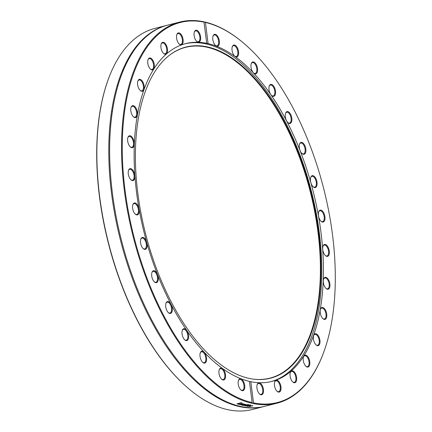 <?xml version="1.0" encoding="UTF-8"?>
<svg xmlns="http://www.w3.org/2000/svg" width="432" height="432" viewBox="0 0 432 432"><rect width="100%" height="100%" fill="white"/><g stroke="black" fill="none" stroke-linecap="round" stroke-linejoin="round"><path stroke-width="0.65" d="M264.249 406.447L252.358 409.487A196.679 98.145 -104.3 0 1 227.767 409.671A196.679 98.145 -104.3 0 1 188.719 388.714A196.679 98.145 -104.3 0 1 109.107 77.128A196.679 98.145 -104.3 0 1 154.98 28.372L166.876 25.337A196.679 98.145 75.7 0 0 115.225 216.653A196.679 98.145 75.7 0 0 239.657 406.636A196.679 98.145 75.7 0 0 264.249 406.447A196.679 98.145 75.7 0 0 264.686 406.334M161.023 27.227A196.679 98.145 -104.3 0 1 161.476 27.173M109.107 77.128L108.918 77.63A196.144 97.88 75.7 0 0 188.314 388.368L188.719 388.714M217.712 397.121A6.14 3.067 -104.3 0 1 216.621 397.213M215.228 396.376A6.14 3.067 -104.3 0 1 214.088 394.88M167.314 25.223A196.679 98.145 75.7 0 0 166.876 25.337M243.686 43.195L243.281 42.849A196.679 98.145 75.7 0 0 204.536 21.956L205.427 22.442A196.144 97.88 -104.3 0 1 243.686 43.195A196.144 97.88 -104.3 0 1 323.082 353.932A196.144 97.88 -104.3 0 1 253.487 402.883L252.731 403.439A196.679 98.145 75.7 0 0 277.02 403.186A196.679 98.145 75.7 0 0 322.893 354.429L323.082 353.932M252.731 403.439L252.077 403.137M179.642 22.075A196.679 98.145 75.7 0 0 127.937 213.111A196.679 98.145 75.7 0 0 252.121 403.304L252.131 402.586A196.144 97.88 -104.3 0 1 124.983 189.794A196.144 97.88 -104.3 0 1 204.071 22.145L203.931 21.821A196.679 98.145 75.7 0 0 179.642 22.075L167.751 25.11A196.679 98.145 75.7 0 0 116.095 216.432A196.679 98.145 75.7 0 0 240.532 406.409A196.679 98.145 75.7 0 0 265.124 406.226L277.02 403.186M205.427 22.442L208.1 43.627L206.744 43.33L203.931 21.821L204.536 21.956M250.106 404.865A196.679 98.145 75.7 0 0 250.484 404.935L245.03 405.896A196.679 98.145 -104.3 0 1 244.631 405.815L248.141 404.465A196.679 98.145 75.7 0 0 248.54 404.552L245.603 405.664L250.106 404.865M249.739 405.718L250.106 405.567L248.999 405.437A196.679 98.145 -104.3 0 1 248.978 405.432L250.733 405.518L247.768 406.366A196.679 98.145 -104.3 0 1 247.417 406.312L246.483 406.075L247.066 405.848L249.739 405.718M250.355 405.351L250.727 405.464M238.707 404.32A196.679 98.145 -104.3 0 1 237.049 403.796L241.531 402.651A196.679 98.145 75.7 0 0 241.915 402.775L237.962 403.785A196.679 98.145 75.7 0 0 239.236 404.185L238.707 404.32L238.669 404.012M241.385 405.07L244.204 404.071A196.679 98.145 75.7 0 0 244.577 404.168L242.347 404.93L245.457 404.39A196.679 98.145 75.7 0 0 245.754 404.46L243.664 405.248L246.623 404.665A196.679 98.145 75.7 0 0 246.98 404.746L243.081 405.486A196.679 98.145 -104.3 0 1 242.746 405.405L244.825 404.622L241.715 405.157A196.679 98.145 -104.3 0 1 241.385 405.07M239.765 404.168L239.83 404.692L240.494 403.936L243.281 403.763L243.524 404.033L242.298 404.471A196.679 98.145 -104.3 0 1 240.818 404.055L240.322 404.563L241.439 404.66A196.679 98.145 75.7 0 0 241.461 404.665L239.447 404.455M240.035 404.066L240.322 404.563M252.245 405.967L250.16 406.042L249.512 406.442L250.522 406.409A196.679 98.145 75.7 0 0 250.544 406.409L249.026 406.566L248.751 406.366L249.799 405.988L252.542 405.67L252.898 405.81L252.266 405.972A196.679 98.145 -104.3 0 1 252.245 405.967L252.266 405.902M249.302 406.129L249.512 406.442M248.983 406.242L249.026 406.566L248.751 406.366M252.131 402.586L249.453 381.402L250.814 381.699L253.487 402.883M242.098 403.823L241.25 403.942A196.679 98.145 75.7 0 0 242.384 404.266L242.935 404.055L242.082 403.682M242.935 404.055L242.768 403.682M249.178 405.864L247.288 406.118L249.156 405.697M247.455 405.761L247.288 406.118M206.642 43.465L206.744 43.33A174.301 86.978 75.7 0 0 185.63 43.637A174.301 86.978 75.7 0 0 139.736 212.566A174.301 86.978 75.7 0 0 249.453 381.402M221.708 379.269A6.14 3.067 75.7 0 0 221.789 379.339A6.14 3.067 75.7 0 0 225.482 377.428A6.14 3.067 75.7 0 0 223.457 369.511A6.14 3.067 75.7 0 0 219.299 369.608A6.14 3.067 75.7 0 0 221.708 379.269M183.541 338.364A6.14 3.067 75.7 0 0 184.837 339.957A6.14 3.067 75.7 0 0 188.53 338.051A6.14 3.067 75.7 0 0 186.511 330.129A6.14 3.067 75.7 0 0 182.353 330.232A6.14 3.067 75.7 0 0 183.541 338.364M152.258 278.305A6.14 3.067 75.7 0 0 154.505 281.983A6.14 3.067 75.7 0 0 158.198 280.076A6.14 3.067 75.7 0 0 156.179 272.155A6.14 3.067 75.7 0 0 152.021 272.257A6.14 3.067 75.7 0 0 152.258 278.305M132.629 208.229A6.14 3.067 75.7 0 0 135.41 214.24A6.14 3.067 75.7 0 0 139.104 212.333A6.14 3.067 75.7 0 0 137.084 204.412A6.14 3.067 75.7 0 0 132.926 204.509A6.14 3.067 75.7 0 0 132.629 208.229M127.634 138.802A6.14 3.067 75.7 0 0 130.459 147.042A6.14 3.067 75.7 0 0 134.152 145.136A6.14 3.067 75.7 0 0 132.133 137.214A6.14 3.067 75.7 0 0 127.975 137.311A6.14 3.067 75.7 0 0 127.634 138.802M138.04 80.6A6.14 3.067 75.7 0 0 137.916 80.887A6.14 3.067 75.7 0 0 140.405 90.617A6.14 3.067 75.7 0 0 144.077 88.83A6.14 3.067 75.7 0 0 142.225 80.989A6.14 3.067 75.7 0 0 138.04 80.6M162.259 42.482A6.14 3.067 75.7 0 0 161.244 43.826A6.14 3.067 75.7 0 0 163.733 53.557A6.14 3.067 75.7 0 0 167.438 48.892A6.14 3.067 75.7 0 0 162.259 42.482M196.609 30.251A6.14 3.067 75.7 0 0 194.405 31.779A6.14 3.067 75.7 0 0 196.895 41.504A6.14 3.067 75.7 0 0 200.691 37.994A6.14 3.067 75.7 0 0 196.609 30.251M178.465 32.913A6.14 3.067 75.7 0 0 176.888 34.468A6.14 3.067 75.7 0 0 179.372 44.194A6.14 3.067 75.7 0 0 183.141 40.111A6.14 3.067 75.7 0 0 178.465 32.913M148.608 58.585A6.14 3.067 75.7 0 0 148.09 59.503A6.14 3.067 75.7 0 0 150.574 69.233A6.14 3.067 75.7 0 0 154.186 63.979A6.14 3.067 75.7 0 0 148.608 58.585M130.961 107.687A6.14 3.067 75.7 0 0 133.612 116.888A6.14 3.067 75.7 0 0 137.306 114.982A6.14 3.067 75.7 0 0 135.281 107.06A6.14 3.067 75.7 0 0 131.128 107.163A6.14 3.067 75.7 0 0 130.961 107.687M128.201 172.751A6.14 3.067 75.7 0 0 131.069 179.912A6.14 3.067 75.7 0 0 134.762 178.006A6.14 3.067 75.7 0 0 132.737 170.084A6.14 3.067 75.7 0 0 128.579 170.181A6.14 3.067 75.7 0 0 128.201 172.751M140.751 243.869A6.14 3.067 75.7 0 0 143.327 248.708A6.14 3.067 75.7 0 0 147.02 246.796A6.14 3.067 75.7 0 0 144.995 238.88A6.14 3.067 75.7 0 0 140.837 238.977A6.14 3.067 75.7 0 0 140.751 243.869M166.703 310.214A6.14 3.067 75.7 0 0 168.523 312.795A6.14 3.067 75.7 0 0 172.217 310.889A6.14 3.067 75.7 0 0 170.192 302.967A6.14 3.067 75.7 0 0 166.039 303.064A6.14 3.067 75.7 0 0 166.703 310.214M202.111 361.681A6.14 3.067 75.7 0 0 202.824 362.426A6.14 3.067 75.7 0 0 206.518 360.52A6.14 3.067 75.7 0 0 204.493 352.598A6.14 3.067 75.7 0 0 200.335 352.696A6.14 3.067 75.7 0 0 202.111 361.681M241.574 390.442A6.14 3.067 75.7 0 0 244.771 387.547A6.14 3.067 75.7 0 0 242.492 379.998A6.14 3.067 75.7 0 0 238.518 380.311A6.14 3.067 75.7 0 0 241.002 390.042A6.14 3.067 75.7 0 0 241.574 390.442M250.814 381.699A174.301 86.978 75.7 0 0 271.928 381.391A174.301 86.978 75.7 0 0 317.822 212.463A174.301 86.978 75.7 0 0 208.1 43.627M215.984 34.587A6.14 3.067 75.7 0 0 213.133 35.861A6.14 3.067 75.7 0 0 215.622 45.592A6.14 3.067 75.7 0 0 219.418 42.633A6.14 3.067 75.7 0 0 215.984 34.587M255.447 63.347A6.14 3.067 75.7 0 0 251.316 63.477A6.14 3.067 75.7 0 0 253.8 73.208A6.14 3.067 75.7 0 0 257.499 71.28A6.14 3.067 75.7 0 0 255.447 63.347M290.849 114.815A6.14 3.067 75.7 0 0 285.617 113.108A6.14 3.067 75.7 0 0 288.101 122.834A6.14 3.067 75.7 0 0 291.573 121.813A6.14 3.067 75.7 0 0 290.849 114.815M316.807 181.159A6.14 3.067 75.7 0 0 313.864 176.045A6.14 3.067 75.7 0 0 310.813 177.196A6.14 3.067 75.7 0 0 313.297 186.926A6.14 3.067 75.7 0 0 316.435 186.64A6.14 3.067 75.7 0 0 316.807 181.159M329.357 252.277A6.14 3.067 75.7 0 0 326.77 245.376A6.14 3.067 75.7 0 0 323.071 245.992A6.14 3.067 75.7 0 0 325.555 255.717A6.14 3.067 75.7 0 0 329.357 252.277M326.597 317.342A6.14 3.067 75.7 0 0 324.848 309.128A6.14 3.067 75.7 0 0 320.528 309.015A6.14 3.067 75.7 0 0 323.012 318.74A6.14 3.067 75.7 0 0 326.597 317.342M308.945 366.444A6.14 3.067 75.7 0 0 308.453 357.685A6.14 3.067 75.7 0 0 303.561 356.67A6.14 3.067 75.7 0 0 306.05 366.401A6.14 3.067 75.7 0 0 308.945 366.444M279.088 392.116A6.14 3.067 75.7 0 0 280.147 383.751A6.14 3.067 75.7 0 0 274.768 381.71A6.14 3.067 75.7 0 0 277.252 391.435A6.14 3.067 75.7 0 0 279.088 392.116M260.95 394.783A6.14 3.067 75.7 0 0 262.84 386.991A6.14 3.067 75.7 0 0 257.245 384.399A6.14 3.067 75.7 0 0 259.729 394.124A6.14 3.067 75.7 0 0 260.95 394.783M295.299 382.547A6.14 3.067 75.7 0 0 295.553 373.858A6.14 3.067 75.7 0 0 290.407 372.346A6.14 3.067 75.7 0 0 292.891 382.072A6.14 3.067 75.7 0 0 295.299 382.547M319.518 344.428A6.14 3.067 75.7 0 0 318.346 335.831A6.14 3.067 75.7 0 0 313.735 335.286A6.14 3.067 75.7 0 0 316.219 345.017A6.14 3.067 75.7 0 0 319.518 344.428M329.924 286.227A6.14 3.067 75.7 0 0 327.694 278.591A6.14 3.067 75.7 0 0 323.681 278.861A6.14 3.067 75.7 0 0 326.165 288.592A6.14 3.067 75.7 0 0 329.924 286.227M324.929 216.799A6.14 3.067 75.7 0 0 322.105 210.757A6.14 3.067 75.7 0 0 318.73 211.664A6.14 3.067 75.7 0 0 321.214 221.389A6.14 3.067 75.7 0 0 324.929 216.799M305.3 146.723A6.14 3.067 75.7 0 0 299.63 143.921A6.14 3.067 75.7 0 0 302.119 153.646A6.14 3.067 75.7 0 0 305.435 153.014A6.14 3.067 75.7 0 0 305.3 146.723M274.018 86.665A6.14 3.067 75.7 0 0 269.298 85.946A6.14 3.067 75.7 0 0 271.787 95.672A6.14 3.067 75.7 0 0 275.389 94.214A6.14 3.067 75.7 0 0 274.018 86.665M235.85 45.765A6.14 3.067 75.7 0 0 232.351 46.564A6.14 3.067 75.7 0 0 234.835 56.295A6.14 3.067 75.7 0 0 238.599 53.865A6.14 3.067 75.7 0 0 235.85 45.765M271.107 381.591A174.301 86.978 75.7 0 0 311.413 191.403A174.301 86.978 75.7 0 0 184.815 43.853M181.715 44.701A174.301 86.978 75.7 0 0 181.165 44.879M238.426 380.576A5.605 2.797 -104.3 0 1 239.636 379.42A5.605 2.797 -104.3 0 1 240.926 379.647A5.605 2.797 -104.3 0 1 243.972 385.371A5.605 2.797 -104.3 0 1 242.411 390.285A5.605 2.797 -104.3 0 1 241.115 390.064A5.605 2.797 -104.3 0 1 240.797 389.853M219.208 369.873A5.605 2.797 -104.3 0 1 220.417 368.717A5.605 2.797 -104.3 0 1 222.307 369.376A5.605 2.797 -104.3 0 1 224.818 375.197A5.605 2.797 -104.3 0 1 223.193 379.582A5.605 2.797 -104.3 0 1 221.578 379.15M200.243 352.96A5.605 2.797 -104.3 0 1 201.452 351.805A5.605 2.797 -104.3 0 1 203.92 353.079A5.605 2.797 -104.3 0 1 205.88 358.808A5.605 2.797 -104.3 0 1 204.228 362.675A5.605 2.797 -104.3 0 1 202.613 362.237M182.261 330.491A5.605 2.797 -104.3 0 1 183.47 329.341A5.605 2.797 -104.3 0 1 186.467 331.387A5.605 2.797 -104.3 0 1 187.898 336.847A5.605 2.797 -104.3 0 1 186.246 340.205A5.605 2.797 -104.3 0 1 184.631 339.768M165.947 303.329A5.605 2.797 -104.3 0 1 167.152 302.179A5.605 2.797 -104.3 0 1 170.629 305.127A5.605 2.797 -104.3 0 1 169.927 313.043A5.605 2.797 -104.3 0 1 168.318 312.606M151.929 272.516A5.605 2.797 -104.3 0 1 153.139 271.366A5.605 2.797 -104.3 0 1 157.005 275.314A5.605 2.797 -104.3 0 1 155.914 282.231A5.605 2.797 -104.3 0 1 154.3 281.794M140.746 239.242A5.605 2.797 -104.3 0 1 141.955 238.086A5.605 2.797 -104.3 0 1 146.119 243.097A5.605 2.797 -104.3 0 1 144.731 248.951A5.605 2.797 -104.3 0 1 143.116 248.519M132.835 204.773A5.605 2.797 -104.3 0 1 134.039 203.623A5.605 2.797 -104.3 0 1 138.397 209.704A5.605 2.797 -104.3 0 1 136.82 214.488A5.605 2.797 -104.3 0 1 135.205 214.051M128.488 170.446A5.605 2.797 -104.3 0 1 129.697 169.295A5.605 2.797 -104.3 0 1 134.131 176.423A5.605 2.797 -104.3 0 1 132.473 180.16A5.605 2.797 -104.3 0 1 130.858 179.723M127.883 137.576A5.605 2.797 -104.3 0 1 129.087 136.42A5.605 2.797 -104.3 0 1 132.273 138.796A5.605 2.797 -104.3 0 1 133.483 144.536A5.605 2.797 -104.3 0 1 131.863 147.285A5.605 2.797 -104.3 0 1 130.253 146.853M131.036 107.428A5.605 2.797 -104.3 0 1 132.241 106.272A5.605 2.797 -104.3 0 1 135.659 109.102A5.605 2.797 -104.3 0 1 136.48 115.263A5.605 2.797 -104.3 0 1 135.016 117.137A5.605 2.797 -104.3 0 1 133.402 116.705M137.824 81.151A5.605 2.797 -104.3 0 1 137.84 81.124A5.605 2.797 -104.3 0 1 139.034 79.996A5.605 2.797 -104.3 0 1 142.663 83.317A5.605 2.797 -104.3 0 1 143.008 89.737A5.605 2.797 -104.3 0 1 141.809 90.866A5.605 2.797 -104.3 0 1 140.195 90.428M122.926 69.341A5.605 2.797 75.7 0 0 123.136 70.691M147.998 59.767A5.605 2.797 -104.3 0 1 148.376 59.162A5.605 2.797 -104.3 0 1 149.207 58.612A5.605 2.797 -104.3 0 1 153.025 62.435A5.605 2.797 -104.3 0 1 152.815 68.926A5.605 2.797 -104.3 0 1 151.983 69.476A5.605 2.797 -104.3 0 1 150.368 69.044M161.152 44.091A5.605 2.797 -104.3 0 1 161.978 43.097A5.605 2.797 -104.3 0 1 162.362 42.941A5.605 2.797 -104.3 0 1 166.352 47.282A5.605 2.797 -104.3 0 1 165.521 53.644A5.605 2.797 -104.3 0 1 165.137 53.806A5.605 2.797 -104.3 0 1 163.523 53.368M176.796 34.733A5.605 2.797 -104.3 0 1 178 33.577A5.605 2.797 -104.3 0 1 178.135 33.55A5.605 2.797 -104.3 0 1 182.137 38.448A5.605 2.797 -104.3 0 1 180.776 44.442A5.605 2.797 -104.3 0 1 180.641 44.469A5.605 2.797 -104.3 0 1 179.167 44.01M194.314 32.038A5.605 2.797 -104.3 0 1 195.523 30.888A5.605 2.797 -104.3 0 1 196.225 30.883A5.605 2.797 -104.3 0 1 199.773 36.299A5.605 2.797 -104.3 0 1 198.299 41.753A5.605 2.797 -104.3 0 1 197.597 41.758A5.605 2.797 -104.3 0 1 196.684 41.315M213.041 36.126A5.605 2.797 -104.3 0 1 214.25 34.97A5.605 2.797 -104.3 0 1 215.541 35.197A5.605 2.797 -104.3 0 1 218.587 40.921A5.605 2.797 -104.3 0 1 217.026 45.835A5.605 2.797 -104.3 0 1 215.735 45.608A5.605 2.797 -104.3 0 1 215.411 45.403M232.259 46.829A5.605 2.797 -104.3 0 1 233.464 45.673A5.605 2.797 -104.3 0 1 235.354 46.332A5.605 2.797 -104.3 0 1 237.865 52.153A5.605 2.797 -104.3 0 1 236.245 56.538A5.605 2.797 -104.3 0 1 234.63 56.106M251.224 63.742A5.605 2.797 -104.3 0 1 252.428 62.586A5.605 2.797 -104.3 0 1 254.896 63.86A5.605 2.797 -104.3 0 1 256.862 69.59A5.605 2.797 -104.3 0 1 255.209 73.451A5.605 2.797 -104.3 0 1 253.595 73.019M269.206 86.211A5.605 2.797 -104.3 0 1 270.416 85.055A5.605 2.797 -104.3 0 1 273.418 87.102A5.605 2.797 -104.3 0 1 274.849 92.561A5.605 2.797 -104.3 0 1 273.191 95.92A5.605 2.797 -104.3 0 1 271.577 95.488M285.525 113.373A5.605 2.797 -104.3 0 1 286.729 112.217A5.605 2.797 -104.3 0 1 290.207 115.166A5.605 2.797 -104.3 0 1 289.505 123.082A5.605 2.797 -104.3 0 1 287.89 122.65M299.538 144.185A5.605 2.797 -104.3 0 1 300.748 143.03A5.605 2.797 -104.3 0 1 304.614 146.983A5.605 2.797 -104.3 0 1 303.523 153.895A5.605 2.797 -104.3 0 1 301.909 153.463M310.721 177.46A5.605 2.797 -104.3 0 1 311.931 176.305A5.605 2.797 -104.3 0 1 316.094 181.316A5.605 2.797 -104.3 0 1 314.707 187.175A5.605 2.797 -104.3 0 1 313.092 186.737M318.632 211.928A5.605 2.797 -104.3 0 1 319.842 210.773A5.605 2.797 -104.3 0 1 324.2 216.853A5.605 2.797 -104.3 0 1 322.618 221.638A5.605 2.797 -104.3 0 1 321.003 221.206M322.979 246.256A5.605 2.797 -104.3 0 1 324.189 245.101A5.605 2.797 -104.3 0 1 328.622 252.229A5.605 2.797 -104.3 0 1 326.965 255.965A5.605 2.797 -104.3 0 1 325.35 255.533M323.584 279.126A5.605 2.797 -104.3 0 1 324.794 277.97A5.605 2.797 -104.3 0 1 327.98 280.341A5.605 2.797 -104.3 0 1 329.189 286.087A5.605 2.797 -104.3 0 1 327.569 288.835A5.605 2.797 -104.3 0 1 325.955 288.403M320.436 309.28A5.605 2.797 -104.3 0 1 321.64 308.124A5.605 2.797 -104.3 0 1 325.058 310.954A5.605 2.797 -104.3 0 1 325.879 317.115A5.605 2.797 -104.3 0 1 324.416 318.989A5.605 2.797 -104.3 0 1 322.807 318.557M313.643 335.551A5.605 2.797 -104.3 0 1 313.654 335.524A5.605 2.797 -104.3 0 1 314.852 334.395A5.605 2.797 -104.3 0 1 318.481 337.711A5.605 2.797 -104.3 0 1 318.821 344.131A5.605 2.797 -104.3 0 1 317.628 345.26A5.605 2.797 -104.3 0 1 316.013 344.828M303.469 356.935A5.605 2.797 -104.3 0 1 303.847 356.33A5.605 2.797 -104.3 0 1 304.679 355.779A5.605 2.797 -104.3 0 1 308.502 359.602A5.605 2.797 -104.3 0 1 308.286 366.093A5.605 2.797 -104.3 0 1 307.454 366.644A5.605 2.797 -104.3 0 1 305.84 366.212M290.315 372.611A5.605 2.797 -104.3 0 1 291.141 371.617A5.605 2.797 -104.3 0 1 291.519 371.455A5.605 2.797 -104.3 0 1 295.51 375.797A5.605 2.797 -104.3 0 1 294.678 382.158A5.605 2.797 -104.3 0 1 294.3 382.32A5.605 2.797 -104.3 0 1 292.685 381.888M274.671 381.969A5.605 2.797 -104.3 0 1 275.881 380.819A5.605 2.797 -104.3 0 1 276.016 380.792A5.605 2.797 -104.3 0 1 280.017 385.69A5.605 2.797 -104.3 0 1 278.656 391.684A5.605 2.797 -104.3 0 1 278.521 391.711A5.605 2.797 -104.3 0 1 277.042 391.246M257.153 384.664A5.605 2.797 -104.3 0 1 258.363 383.508A5.605 2.797 -104.3 0 1 259.065 383.503A5.605 2.797 -104.3 0 1 262.613 388.919A5.605 2.797 -104.3 0 1 261.139 394.373A5.605 2.797 -104.3 0 1 260.437 394.378A5.605 2.797 -104.3 0 1 259.524 393.941M249.124 378.394A170.883 85.271 75.7 0 0 252.234 378.977A170.883 85.271 75.7 0 0 310.808 191.554A170.883 85.271 75.7 0 0 169.506 55.204A170.883 85.271 75.7 0 0 144.85 230.915A170.883 85.271 75.7 0 0 249.124 378.394M251.991 378.94A170.689 85.174 75.7 0 0 310.252 191.695A170.689 85.174 75.7 0 0 169.312 55.35M242.978 403.985L242.941 403.699M200.324 385.425L201.199 385.204M182.995 368.096L183.87 367.875M111.488 111.575L112.363 111.348M117.126 85.595L118.001 85.374M170.834 351.227L169.29 349.024"/></g></svg>
